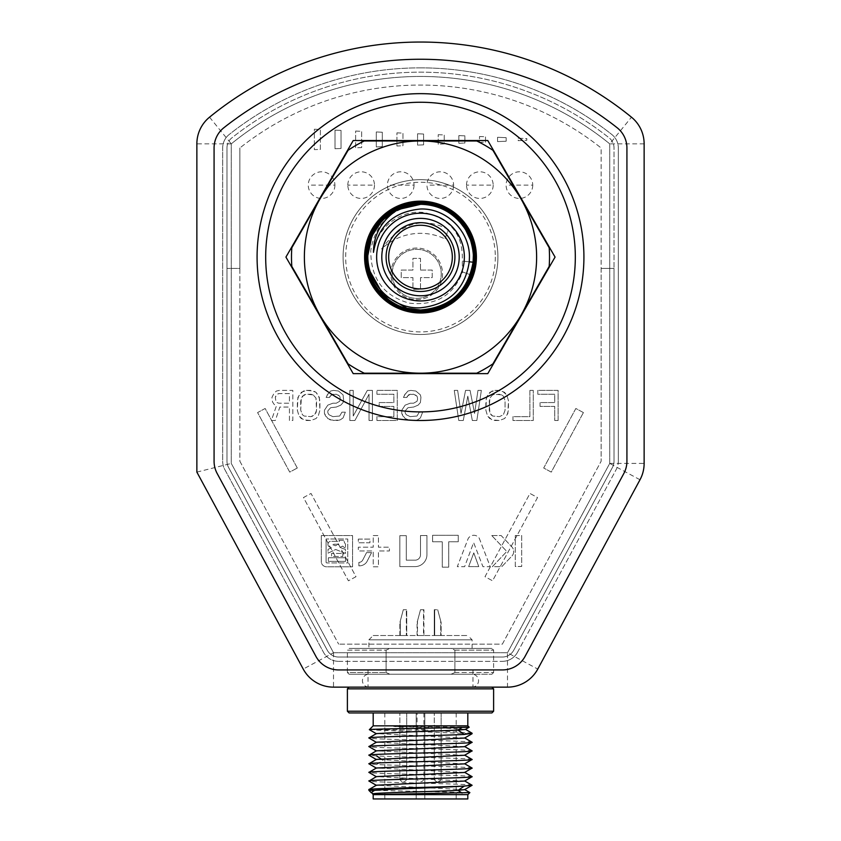 <?xml version="1.0" encoding="UTF-8"?>
<svg xmlns="http://www.w3.org/2000/svg" width="841" height="841" viewBox="0 0 841 841"><rect width="100%" height="100%" fill="white"/><g stroke="black" fill="none" stroke-linecap="round" stroke-linejoin="round"><path stroke-width="0.63" stroke-dasharray="4.21 3.15" d="M420.5 67.858A307.922 307.922 0 0 0 229.194 134.497A17.198 17.198 0 0 0 222.676 147.974L222.676 461.236A17.198 17.198 0 0 0 224.736 469.415L323.501 652.301A17.198 17.198 0 0 0 338.639 661.331A17.198 17.198 0 0 1 323.501 652.301L224.736 469.415A17.198 17.198 0 0 1 222.676 461.236L222.676 147.974A17.198 17.198 0 0 1 229.194 134.497A307.922 307.922 0 0 1 611.806 134.497A17.198 17.198 0 0 1 618.324 147.974A17.198 17.198 0 0 0 611.806 134.497A307.922 307.922 0 0 0 420.5 67.858M327.916 544.327A2.996 2.996 0 0 1 330.839 541.331L339.48 541.331L339.07 540.321L344.001 540.321A5.74 5.74 0 0 0 345.451 544.022L345.451 548.006A8.126 8.126 0 0 1 342.676 546.093L339.932 547.417L345.451 549.478L345.451 553.42L335.675 549.478L328.043 553.147L328.043 549.352L331.386 547.754L329.83 547.123A2.996 2.996 0 0 1 330.839 541.331L339.48 541.331L339.07 540.321L344.001 540.321A5.74 5.74 0 0 0 345.451 544.022L345.451 548.006A8.126 8.126 0 0 1 342.676 546.093L339.932 547.417L345.451 549.478L345.451 553.42L335.675 549.478L328.043 553.147L328.043 549.352L331.386 547.754L329.83 547.123A2.996 2.996 0 0 1 327.916 544.327M326.098 562.187A0.746 0.746 0 0 0 326.897 562.934A0.746 0.746 0 0 1 326.098 562.187L326.098 538.997L326.098 562.187M631.475 117.193A34.407 34.407 0 0 1 644.132 143.853L644.132 463.412A34.407 34.407 0 0 1 640.001 479.759L537.767 669.079A34.407 34.407 0 0 1 507.491 687.139L333.509 687.139A34.407 34.407 0 0 1 303.233 669.079L196.868 472.106L196.868 143.853A34.407 34.407 0 0 1 209.525 117.193L231.275 143.853A299.322 299.322 0 0 1 609.725 143.853L609.725 463.412L507.491 652.732L333.509 652.732L231.275 463.412L231.275 143.853A299.322 299.322 0 0 1 609.725 143.853L609.725 463.412L507.491 652.732L333.509 652.732L231.275 463.412L231.275 143.853L196.868 143.853A34.407 34.407 0 0 1 209.525 117.193A333.719 333.719 0 0 1 631.475 117.193A34.407 34.407 0 0 1 644.132 143.853L609.725 143.853L631.475 117.193A333.719 333.719 0 0 0 420.5 42.05M420.5 687.139L349.11 687.139L420.5 687.139M532.742 185.125A13.33 13.33 0 0 1 519.423 198.444A13.33 13.33 0 0 1 506.093 185.125A13.33 13.33 0 0 1 519.402 171.795A13.33 13.33 0 0 1 532.731 185.125L506.082 185.125M493.183 185.125A13.33 13.33 0 0 1 479.854 198.444A13.33 13.33 0 0 1 466.534 185.125M466.513 185.125A13.33 13.33 0 0 1 479.843 171.795A13.33 13.33 0 0 1 493.162 185.125L466.513 185.125M453.614 185.125A13.33 13.33 0 0 1 440.285 198.444A13.33 13.33 0 0 1 426.965 185.125A13.33 13.33 0 0 1 440.274 171.795A13.33 13.33 0 0 1 453.604 185.125L426.955 185.125M414.045 185.125A13.33 13.33 0 0 1 400.726 198.444A13.33 13.33 0 0 1 387.396 185.125A13.33 13.33 0 0 1 400.715 171.795A13.33 13.33 0 0 1 414.035 185.125L387.386 185.125M374.487 185.125A13.33 13.33 0 0 1 361.157 198.444A13.33 13.33 0 0 1 347.838 185.125M347.817 185.125A13.33 13.33 0 0 1 361.146 171.795A13.33 13.33 0 0 1 374.466 185.125L347.817 185.125M334.918 185.125A13.33 13.33 0 0 1 321.598 198.444A13.33 13.33 0 0 1 308.269 185.125A13.33 13.33 0 0 1 321.577 171.795A13.33 13.33 0 0 1 334.907 185.125L308.258 185.125M442.524 273.84A25.808 25.808 0 0 1 416.715 299.648A25.808 25.808 0 0 1 390.907 273.84A25.808 25.808 0 0 1 416.715 248.042A25.808 25.808 0 0 1 442.524 273.84A25.808 25.808 0 0 1 416.715 299.648A25.808 25.808 0 0 1 390.907 273.84A25.808 25.808 0 0 1 416.715 248.042A25.808 25.808 0 0 1 442.524 273.84M448.463 229.551C423.097 216.295 400.81 222.781 381.604 248.999A56.095 56.095 0 0 1 444.91 238.918A56.095 56.095 0 0 0 381.604 248.999C400.81 222.781 423.097 216.295 448.463 229.551L444.91 238.918L448.463 229.551M518.214 138.208L526.813 138.586L526.813 140.3L518.214 140.678L518.214 138.208L526.813 138.586L526.813 140.3L518.214 140.678L518.214 138.208M497.567 137.293L506.166 137.672L506.166 141.214L497.567 141.593L497.567 137.293L506.166 137.672L506.166 141.214L497.567 141.593L497.567 137.293M479.507 136.505L485.52 136.768L485.52 142.118L479.507 142.381L479.507 136.505L485.52 136.768L485.52 142.118L479.507 142.381L479.507 136.505M458.86 135.59L464.884 135.853L464.884 143.023L458.86 143.296L458.86 135.59L464.884 135.853L464.884 143.023L458.86 143.296L458.86 135.59M438.214 134.686L444.237 134.949L444.237 143.937L438.214 144.2L438.214 134.686L444.237 134.949L444.237 143.937L438.214 144.2L438.214 134.686M417.578 133.772L423.601 134.045L423.601 144.841L417.578 145.104L417.578 133.772L423.601 134.045L423.601 144.841L417.578 145.104L417.578 133.772M396.931 132.867L402.955 133.13L402.955 145.756L396.931 146.019L396.931 132.867L402.955 133.13L402.955 145.756L396.931 146.019L396.931 132.867M382.308 146.66L376.295 146.923L376.295 131.963L382.308 132.226L382.308 146.66L376.295 146.923L376.295 131.963L382.308 132.226L382.308 146.66M355.648 131.049L361.672 131.312L361.672 147.564L355.648 147.837L355.648 131.049L361.672 131.312L361.672 147.564L355.648 147.837L355.648 131.049M335.002 130.145L341.025 130.408L341.025 148.479L335.002 148.741L335.002 130.145L341.025 130.408L341.025 148.479L335.002 148.741L335.002 130.145M314.366 129.23L320.379 129.503L320.379 149.383L314.366 149.645L314.366 129.23L320.379 129.503L320.379 149.383L314.366 149.645L314.366 129.23M558.119 420.5L554.734 420.5L554.734 406.413L540.059 406.413L540.059 402.566L554.734 402.566L554.734 394.24L537.798 394.24L537.798 390.392L558.119 390.392L558.119 420.5L554.734 420.5L554.734 406.413L540.059 406.413L540.059 402.566L554.734 402.566L554.734 394.24L537.798 394.24L537.798 390.392L558.119 390.392L558.119 420.5M529.893 390.392L533.278 390.392L533.278 420.5L512.957 420.5L512.957 416.652L529.893 416.652L529.893 390.392L533.278 390.392L533.278 420.5L512.957 420.5L512.957 416.652L529.893 416.652L529.893 390.392M494.897 390.392L499.417 390.392L504.495 392.316L506.755 394.881L508.448 400.642L508.448 410.25L506.755 416.022L504.495 418.576L499.417 420.5L492.08 419.859L487.559 416.022L485.867 410.25L485.867 400.642L487.559 394.881L492.08 391.033L494.897 390.392L502.235 391.033L506.755 394.881L508.448 400.642L507.88 413.457L504.495 418.576L499.417 420.5L494.897 420.5L489.819 418.576L487.559 416.022L485.867 410.25L486.434 397.446L489.819 392.316L494.897 390.392M476.836 420.5L472.327 420.5L467.806 396.164L463.286 420.5L458.776 420.5L454.256 390.392L457.651 390.392L461.036 413.457L465.546 390.392L470.066 390.392L474.576 413.457L477.961 390.392L481.357 390.392L476.836 420.5L472.327 420.5L467.806 396.164L463.286 420.5L458.776 420.5L454.256 390.392L457.651 390.392L461.036 413.457L465.546 390.392L470.066 390.392L474.576 413.457L477.961 390.392L481.357 390.392L476.836 420.5M407.412 396.164L406.844 397.446L403.459 397.446L404.027 395.522L407.98 391.033L410.797 390.392L415.875 391.033L420.395 394.881L420.952 397.446L420.395 402.566L418.135 405.131L413.614 407.055L407.98 407.685L405.152 410.892L405.152 412.815L406.277 414.739L410.229 416.652L417.01 416.022L419.26 412.174L422.655 412.174L420.395 417.935L417.567 419.859L410.229 420.5L405.152 418.576L401.767 413.457L401.767 410.25L405.152 405.131L410.229 403.207L413.614 403.207L417.01 401.283L417.567 399.359L417.01 396.164L413.614 394.24L410.229 394.24L408.537 394.881L406.844 397.446L403.459 397.446L405.719 392.957L407.98 391.033L410.797 390.392L415.875 391.033L420.395 394.881L420.952 397.446L420.395 402.566L418.135 405.131L413.614 407.055L407.98 407.685L405.152 410.892L405.152 412.815L406.277 414.739L410.229 416.652L417.01 416.022L419.26 412.174L422.655 412.174L420.395 417.935L417.567 419.859L414.75 420.5L407.412 419.859L402.892 416.022L401.767 413.457L401.767 410.25L405.152 405.131L410.229 403.207L413.614 403.207L417.01 401.283L417.567 398.087L417.01 396.164L415.317 394.881L410.229 394.24L407.412 396.164M376.926 420.5L376.926 416.652L393.861 416.652L393.861 406.413L379.186 406.413L379.186 402.566L393.861 402.566L393.861 394.24L376.926 394.24L376.926 390.392L397.246 390.392L397.246 420.5L376.926 420.5L376.926 416.652L393.861 416.652L393.861 406.413L379.186 406.413L379.186 402.566L393.861 402.566L393.861 394.24L376.926 394.24L376.926 390.392L397.246 390.392L397.246 420.5L376.926 420.5M372.416 420.5L369.031 420.5L369.031 394.24L354.913 420.5L349.835 420.5L349.835 390.392L353.22 390.392L353.22 416.022L367.338 390.392L372.416 390.392L372.416 420.5L369.031 420.5L369.031 394.24L354.913 420.5L349.835 420.5L349.835 390.392L353.22 390.392L353.22 416.022L367.338 390.392L372.416 390.392L372.416 420.5M330.082 396.164L329.514 397.446L326.129 397.446L326.697 395.522L330.65 391.033L333.467 390.392L338.545 391.033L343.065 394.881L343.633 400.001L343.065 402.566L340.805 405.131L336.284 407.055L330.65 407.685L327.822 410.892L327.822 412.815L328.947 414.739L332.899 416.652L339.68 416.022L341.93 412.174L345.325 412.174L343.065 417.935L340.237 419.859L332.899 420.5L327.822 418.576L324.437 413.457L324.437 410.25L327.822 405.131L332.899 403.207L336.284 403.207L339.68 401.283L340.237 399.359L339.68 396.164L336.284 394.24L332.899 394.24L331.207 394.881L329.514 397.446L326.129 397.446L328.389 392.957L330.65 391.033L333.467 390.392L338.545 391.033L343.065 394.881L343.633 400.001L343.065 402.566L340.805 405.131L336.284 407.055L330.65 407.685L327.822 410.892L327.822 412.815L328.947 414.739L332.899 416.652L339.68 416.022L341.93 412.174L345.325 412.174L343.065 417.935L340.237 419.859L337.42 420.5L330.082 419.859L325.562 416.022L324.437 413.457L324.437 410.25L327.822 405.131L332.899 403.207L336.284 403.207L339.68 401.283L340.237 398.087L339.68 396.164L337.987 394.881L332.899 394.24L330.082 396.164M306.376 390.392L310.886 390.392L315.974 392.316L318.224 394.881L319.916 400.642L319.916 410.25L318.224 416.022L315.974 418.576L310.886 420.5L306.376 420.5L301.299 418.576L299.039 416.022L297.346 410.25L297.346 400.642L299.039 394.881L303.548 391.033L306.376 390.392L313.714 391.033L315.974 392.316L319.359 397.446L319.916 410.25L318.224 416.022L315.974 418.576L310.886 420.5L303.548 419.859L299.039 416.022L297.346 410.25L297.903 397.446L301.299 392.316L306.376 390.392M289.441 420.5L289.441 407.055L279.843 407.055L275.333 420.5L271.38 420.5L276.458 405.772L274.198 404.489L272.505 401.924L271.937 397.446L274.198 392.957L276.458 391.033L279.275 390.392L292.826 390.392L292.826 420.5L289.441 420.5L289.441 407.055L279.843 407.055L275.333 420.5L271.38 420.5L276.458 405.772L274.198 404.489L272.505 401.924L271.937 397.446L274.198 392.957L276.458 391.033L279.275 390.392L292.826 390.392L292.826 420.5L289.441 420.5M458.261 535.297L458.261 541.751L448.716 541.751L448.716 567.149L442.271 567.149L442.271 541.751L432.589 541.751L432.589 535.297L458.261 535.297L458.261 541.751L448.716 541.751L448.716 567.149L442.271 567.149L442.271 541.751L432.589 541.751L432.589 535.297L458.261 535.297M515.281 535.517L521.672 535.517L521.683 566.487L515.281 566.487L515.281 535.517L521.672 535.517L521.683 566.487L515.281 566.487L515.281 535.517M426.944 535.517L426.944 554.639A11.995 11.995 0 0 1 415.38 566.613L399.832 566.613L399.832 535.654L406.287 535.654L406.287 560.18L415.086 560.18A5.414 5.414 0 0 0 420.5 554.755L420.5 535.517L426.944 535.517L426.944 554.639A11.995 11.995 0 0 1 415.38 566.613L399.832 566.613L399.832 535.654L406.287 535.654L406.287 560.18L415.086 560.18A5.414 5.414 0 0 0 420.5 554.755L420.5 535.517L426.944 535.517M491.764 535.549L501.152 535.549L511.864 546.871A6.717 6.717 0 0 1 511.507 556.458L501.793 566.666L492.384 566.666L506.356 551.927A0.694 0.694 0 0 0 506.398 551.034L491.764 535.549L501.152 535.549L511.864 546.871A6.717 6.717 0 0 1 511.507 556.458L501.793 566.666L492.384 566.666L506.356 551.927A0.694 0.694 0 0 0 506.398 551.034L491.764 535.549M479.233 538.198L490.24 566.666L482.923 566.666L473.63 542.571L464.631 566.666L457.304 566.666L468.185 538.576A6.486 6.486 0 0 1 479.233 538.198L490.24 566.666L482.923 566.666L473.63 542.571L464.631 566.666L457.304 566.666L468.185 538.576A6.486 6.486 0 0 1 479.233 538.198M473.798 552.894L478.76 566.613L468.647 566.613L473.798 552.894L478.76 566.613L468.647 566.613L473.798 552.894M366.56 552.59L371.564 552.59L366.75 561.988A9.03 9.03 0 0 1 358.876 565.835L358.876 562.398A4.436 4.436 0 0 0 362.776 559.98L366.56 552.59L371.564 552.59L366.75 561.988A9.03 9.03 0 0 1 358.876 565.835L358.876 562.398A4.436 4.436 0 0 0 362.776 559.98L366.56 552.59M373.236 535.58L378.439 535.58L378.439 547.186L389.425 547.186L389.425 550.96L378.439 550.96L378.439 566.792L373.236 566.792L373.236 550.96L358.319 550.96L358.319 547.186L373.236 547.186L373.236 535.58L378.439 535.58L378.439 547.186L389.425 547.186L389.425 550.96L378.439 550.96L378.439 566.792L373.236 566.792L373.236 550.96L358.319 550.96L358.319 547.186L373.236 547.186L373.236 535.58M358.308 539.102L369.935 539.102L369.935 542.771L358.308 542.771L358.308 539.102L369.935 539.102L369.935 542.771L358.308 542.771L358.308 539.102M321.315 535.58L352.579 535.58L352.579 566.792L326.613 566.792A5.435 5.435 0 0 1 321.315 562.45L321.315 535.58L352.579 535.58L352.579 566.792L326.613 566.792A5.435 5.435 0 0 1 321.315 562.45L321.315 535.58M392.2 273.84A24.515 24.515 0 0 1 416.715 249.325A24.515 24.515 0 0 1 441.231 273.84A24.515 24.515 0 0 1 416.715 298.355A24.515 24.515 0 0 1 392.2 273.84A24.515 24.515 0 0 0 416.715 298.355A24.515 24.515 0 0 0 441.231 273.84A24.515 24.515 0 0 0 416.715 249.325A24.515 24.515 0 0 0 392.2 273.84M420.5 270.056L432.2 270.056L432.2 277.625L420.5 277.625L420.5 289.325L412.931 289.325L412.931 277.625L401.231 277.625L401.231 270.056L412.931 270.056L412.931 258.355L420.5 258.355L420.5 270.056L432.2 270.056L432.2 277.625L420.5 277.625L420.5 289.325L412.931 289.325L412.931 277.625L401.231 277.625L401.231 270.056L412.931 270.056L412.931 258.355L420.5 258.355L420.5 270.056M501.678 394.881L494.897 394.24L492.637 394.881L489.819 398.087L489.252 410.25L490.944 414.739L492.637 416.022L499.417 416.652L503.37 414.739L505.063 410.25L505.063 400.642L503.37 396.164L499.417 394.24L492.637 394.881L489.819 398.087L489.252 400.642L489.819 412.815L492.637 416.022L499.417 416.652L503.37 414.739L505.063 410.25L505.063 400.642L503.37 396.164L501.678 394.881M313.146 394.881L306.376 394.24L304.116 394.881L301.299 398.087L300.731 410.25L302.424 414.739L304.116 416.022L310.886 416.652L313.146 416.022L315.974 412.815L316.531 410.25L315.974 398.087L313.146 394.881L310.886 394.24L306.376 394.24L302.424 396.164L300.731 400.642L300.731 410.25L302.424 414.739L304.116 416.022L310.886 416.652L314.839 414.739L316.531 410.25L316.531 400.642L315.974 398.087L313.146 394.881M277.025 402.566L278.718 403.207L289.441 403.207L289.441 393.599L278.718 393.599L275.89 395.522L275.333 397.446L275.89 401.283L277.025 402.566L278.718 403.207L289.441 403.207L289.441 393.599L278.718 393.599L277.025 394.24L275.333 397.446L275.89 401.283L277.025 402.566M347.743 562.934L347.743 538.997L326.098 538.997L347.743 538.997L347.743 562.934L326.897 562.934L347.743 562.934M345.546 557.783L345.546 561.357L328.347 561.357L328.347 557.783L345.546 557.783L345.546 561.357L328.347 561.357L328.347 557.783L345.546 557.783M342.834 553.441L342.834 556.458L331.564 556.458L331.564 553.441L342.834 553.441L342.834 556.458L331.564 556.458L331.564 553.441L342.834 553.441M332.836 544.758L335.538 545.767L338.765 544.232L333.078 544.232L338.765 544.232L335.538 545.767L332.836 544.758M196.868 472.106L231.275 463.412M333.509 652.732L333.509 687.139A34.407 34.407 0 0 1 303.233 669.079L333.509 652.732M420.5 669.93L368.032 669.93L420.5 669.93M338.639 669.93L502.361 669.93A25.808 25.808 0 0 0 525.068 656.39L623.833 473.494A25.808 25.808 0 0 0 626.923 461.236L626.923 147.974A25.808 25.808 0 0 0 617.157 127.758A316.521 316.521 0 0 0 223.843 127.758A25.808 25.808 0 0 0 214.077 147.974L214.077 461.236A25.808 25.808 0 0 0 217.167 473.494L315.932 656.39A25.808 25.808 0 0 0 338.639 669.93L502.361 669.93A25.808 25.808 0 0 0 525.068 656.39L623.833 473.494A25.808 25.808 0 0 0 626.923 461.236L626.923 147.974A25.808 25.808 0 0 0 617.157 127.758A316.521 316.521 0 0 0 223.843 127.758A25.808 25.808 0 0 0 214.077 147.974L214.077 461.236A25.808 25.808 0 0 0 217.167 473.494L315.932 656.39A25.808 25.808 0 0 0 338.639 669.93M618.324 461.236L618.324 147.974L618.324 461.236A17.198 17.198 0 0 1 616.264 469.415A17.198 17.198 0 0 0 618.324 461.236M517.499 652.301L616.264 469.415L517.499 652.301A17.198 17.198 0 0 1 502.361 661.331A17.198 17.198 0 0 0 517.499 652.301M338.639 661.331L502.361 661.331L338.639 661.331M373.194 635.533L467.806 635.533L373.194 635.533L368.894 639.833L472.106 639.833L368.894 639.833L368.894 648.432L472.106 648.432L368.894 648.432M437.698 635.533L441.147 635.533L441.147 622.624L437.698 609.725L441.147 622.624L437.698 609.725L441.147 622.624L441.147 635.533L437.698 635.533M423.938 635.533L417.062 635.533L423.938 635.533L423.938 609.725L420.5 609.725L423.938 609.725M403.302 635.533L406.739 635.533L406.739 609.725L403.302 609.725L406.739 609.725L403.302 609.725L406.739 609.725L406.739 635.533L399.853 635.533L403.302 635.533M349.11 674.23L389.919 674.23L349.11 674.23L347.386 672.516L386.093 672.516L347.386 672.516L347.386 650.146L386.093 650.146L389.919 648.432L386.093 650.146L347.386 650.146L349.11 648.432L389.919 648.432L349.11 648.432M386.093 672.516L386.093 650.146L386.093 672.516L389.919 674.23L386.093 672.516M493.614 688.853L347.386 688.853M491.89 712.937L349.11 712.937M493.614 711.223L347.386 711.223M467.806 725.836L373.194 725.836M469.173 727.213L393.662 726.414L427.396 730.146L369.378 729.662M467.806 794.65L373.194 794.65M368.894 789.594L376.631 790.351L469.867 792.59M467.806 798.95L373.194 798.95M416.2 798.95L456.19 798.95L384.81 798.95L416.2 798.95L416.2 712.937L384.81 712.937L456.19 712.937L424.8 712.937L424.8 798.95L424.8 712.937L416.2 712.937L416.2 798.95M372.773 794.23L376.2 794.398L373.415 793.851M371.627 792.958L376.2 794.398M376.631 790.351L368.894 790.351M464.589 789.657L376.411 785.21M464.589 781.058L376.411 776.611M464.6 772.458L376.411 768.012M464.589 763.859L376.411 759.412M472.106 768.085C474.986 766.908 400.537 765.731 376.631 764.543L368.894 763.786M472.106 776.685C475.291 775.255 365.709 773.825 368.894 772.385M472.106 785.284C475.291 783.854 365.709 782.424 368.894 780.984M376.631 730.146L472.106 733.678M471.969 733.089L427.396 730.146M465.378 729.41L440.558 727.843L393.662 726.414M472.106 759.486C474.986 758.309 400.537 757.121 376.631 755.943L368.894 755.186M464.589 755.26L376.411 750.813M464.6 746.661L376.4 742.214M464.589 738.051L376.411 733.604M472.106 742.288C475.302 740.847 365.709 739.418 368.894 737.977M472.106 750.887C475.291 749.447 365.709 748.017 368.894 746.587M467.806 712.937L373.194 712.937L467.806 712.937M472.106 687.139L368.894 687.139L472.106 687.139A6.455 6.455 0 0 0 478.561 680.684A6.455 6.455 0 0 0 472.106 674.23L368.894 674.23A6.455 6.455 0 0 0 362.439 680.684A6.455 6.455 0 0 0 368.894 687.139M451.081 674.23L389.919 674.23L491.89 674.23L451.081 674.23L454.907 672.516L454.907 650.146L451.081 648.432L389.919 648.432L451.081 648.432L454.907 650.146L493.614 650.146L454.907 650.146L454.907 672.516L451.081 674.23M368.894 674.23L472.106 674.23M454.907 672.516L493.614 672.516L454.907 672.516M451.081 648.432L491.89 648.432L451.081 648.432M472.106 648.432L472.106 639.833L467.806 635.533M406.308 635.533L400.284 635.533L406.308 635.533L400.284 635.533L406.308 635.533L406.308 609.725L403.302 609.725L400.284 621.015L403.302 609.725C398.865 626.366 398.865 626.366 403.302 609.725C398.865 626.366 398.865 626.366 403.302 609.725L400.284 621.015L403.302 609.725C398.865 626.366 398.865 626.366 403.302 609.725C398.865 626.366 398.865 626.366 403.302 609.725L406.308 609.725L403.302 609.725L406.308 609.725L406.308 635.533M440.716 635.533L434.692 635.533L440.716 635.533L434.692 635.533L440.716 635.533L440.716 621.015L437.698 609.725L434.261 609.725L437.698 609.725L434.261 609.725L437.698 609.725L440.716 621.015L437.698 609.725L440.716 621.015L440.716 635.533M423.507 635.533L417.493 635.533L423.507 635.533L423.507 609.725L420.5 609.725L423.507 609.725M400.284 635.533L400.284 621.015L400.284 635.533M417.493 621.015L420.5 609.725L417.493 621.015L417.493 635.533M420.5 609.725C416.064 626.366 416.064 626.366 420.5 609.725C416.064 626.366 416.064 626.366 420.5 609.725M434.692 635.533L434.692 609.725L434.692 635.533M403.302 712.937L399.853 712.937L403.302 712.937M420.5 712.937L417.062 712.937L420.5 712.937M437.698 712.937L441.147 712.937L437.698 712.937M226.975 147.974A12.899 12.899 0 0 1 231.864 137.861A303.622 303.622 0 0 1 609.136 137.861A12.899 12.899 0 0 1 614.025 147.974L614.025 461.236A12.899 12.899 0 0 1 612.479 467.365L513.714 650.261A12.899 12.899 0 0 1 502.361 657.031L338.639 657.031A12.899 12.899 0 0 1 327.286 650.261L228.521 467.365A12.899 12.899 0 0 1 226.975 461.236L226.975 147.974A12.899 12.899 0 0 1 231.864 137.861A303.622 303.622 0 0 1 609.136 137.861A12.899 12.899 0 0 1 614.025 147.974L614.025 268.395L601.126 268.395L601.126 147.974A290.723 290.723 0 0 0 239.874 147.974A290.723 290.723 0 0 1 601.126 147.974L601.126 461.236L601.126 268.395L614.025 268.395L614.025 461.236A12.899 12.899 0 0 1 612.479 467.365L513.714 650.261A12.899 12.899 0 0 1 502.361 657.031L338.639 657.031A12.899 12.899 0 0 1 327.286 650.261L228.521 467.365A12.899 12.899 0 0 1 226.975 461.236L226.975 147.974M502.361 644.132L601.126 461.236L502.361 644.132L338.639 644.132L502.361 644.132M239.874 461.236L338.639 644.132L239.874 461.236L239.874 268.395L226.975 268.395L239.874 268.395L239.874 147.974L239.874 461.236M343.086 257.083A77.414 77.414 0 0 0 420.5 334.487A77.414 77.414 0 0 0 497.914 257.083A77.414 77.414 0 0 0 420.5 179.669A77.414 77.414 0 0 0 343.086 257.083A77.414 77.414 0 0 0 420.5 334.487A77.414 77.414 0 0 0 497.914 257.083A77.414 77.414 0 0 0 420.5 179.669A77.414 77.414 0 0 0 343.086 257.083M537.536 497.546L492.574 580.795L485.005 576.705L529.967 493.457L537.536 497.546L492.574 580.795L485.005 576.705L529.967 493.457L537.536 497.546M583.412 412.574L551.265 472.106L543.696 468.017L575.843 408.484L583.412 412.574L551.265 472.106L543.696 468.017L575.843 408.484L583.412 412.574M355.995 576.705L348.426 580.795L303.464 497.546L311.033 493.457L355.995 576.705L348.426 580.795L303.464 497.546L311.033 493.457L355.995 576.705M297.304 468.017L289.735 472.106L257.588 412.574L265.157 408.484L297.304 468.017L289.735 472.106L257.588 412.574L265.157 408.484L297.304 468.017M487.791 373.625L353.209 373.625L285.929 257.083L353.209 140.531L487.791 140.531L555.071 257.083L487.791 373.625M495.328 257.083A74.828 74.828 0 0 1 420.5 331.911A74.828 74.828 0 0 1 345.672 257.083A74.828 74.828 0 0 1 420.5 182.245A74.828 74.828 0 0 1 495.328 257.083M497.914 257.083A77.414 77.414 0 0 1 420.5 334.487A77.414 77.414 0 0 1 343.086 257.083A77.414 77.414 0 0 1 420.5 179.669A77.414 77.414 0 0 1 497.914 257.083M420.5 179.669A77.414 77.414 0 0 0 343.086 257.083A77.414 77.414 0 0 0 420.5 334.487A77.414 77.414 0 0 0 497.914 257.083A77.414 77.414 0 0 0 420.5 179.669M420.5 140.962A116.111 116.111 0 0 1 521.063 315.133A116.111 116.111 0 0 1 420.5 373.194L476.742 373.194A129.02 129.02 0 0 0 492.942 363.838L549.173 266.429A129.02 129.02 0 0 0 549.173 247.727L492.942 150.318A129.02 129.02 0 0 0 476.742 140.962L420.5 140.962A116.111 116.111 0 0 0 319.937 315.133A116.111 116.111 0 0 0 420.5 373.194L364.258 373.194A129.02 129.02 0 0 1 348.058 363.838L291.827 266.429A129.02 129.02 0 0 1 291.827 247.727L348.058 150.318A129.02 129.02 0 0 1 364.258 140.962L420.5 140.962M373.478 252.353C376.337 227.217 401.42 208.789 424.884 212.689C451.06 219.154 463.517 235.301 462.266 261.13L469.257 261.814L462.266 261.13L462.603 271.969L472.863 275.606M420.5 291.48A34.407 34.407 0 0 0 454.907 257.083A34.407 34.407 0 0 0 420.5 222.676A34.407 34.407 0 0 0 386.093 257.083A34.407 34.407 0 0 0 420.5 291.48M472.589 275.491L462.603 271.969C453.404 295.59 435.659 305.987 409.357 303.159C383.443 295.948 370.587 278.35 370.786 250.355C375.633 222.329 392.758 206.939 422.171 204.184C452.08 206.297 470.035 222.613 476.038 253.12M609.725 463.412L644.132 463.412A34.407 34.407 0 0 1 640.001 479.759L609.725 463.412M537.767 669.079A34.407 34.407 0 0 1 507.491 687.139L507.491 652.732L537.767 669.079M376.631 764.543L382.97 760.243L380.92 758.855M403.302 778.303L399.853 778.303L403.302 778.303M420.5 778.303L423.938 778.303L420.5 778.303M437.698 778.303L441.147 778.303L437.698 778.303M368.032 669.93L368.032 687.139M472.968 669.93L472.968 687.139M491.89 674.23L493.614 672.516L493.614 650.146L491.89 648.432M399.853 635.533L399.853 622.624L399.853 635.533M417.062 635.533L417.062 622.624M434.261 635.533L434.261 609.725L434.261 635.533M384.81 712.937L384.81 798.95M456.19 712.937L456.19 798.95M406.739 712.937L406.739 778.303A3.438 3.438 0 0 1 403.302 781.752A3.438 3.438 0 0 0 406.739 778.303L406.739 712.937M399.853 778.303A3.438 3.438 0 0 0 403.302 781.752A3.438 3.438 0 0 1 399.853 778.303L399.853 712.937L399.853 778.303M423.938 712.937L423.938 778.303A3.438 3.438 0 0 1 420.5 781.752A3.438 3.438 0 0 1 417.062 778.303L417.062 712.937M441.147 712.937L441.147 778.303A3.438 3.438 0 0 1 437.698 781.752A3.438 3.438 0 0 0 441.147 778.303L441.147 712.937M434.261 778.303A3.438 3.438 0 0 0 437.698 781.752A3.438 3.438 0 0 1 434.261 778.303L434.261 712.937L434.261 778.303"/><path stroke-width="1.26" d="M631.475 117.193A333.719 333.719 0 0 0 209.525 117.193A34.407 34.407 0 0 0 196.868 143.853L196.868 472.106L303.233 669.079A34.407 34.407 0 0 0 333.509 687.139L507.491 687.139A34.407 34.407 0 0 0 537.767 669.079L640.001 479.759A34.407 34.407 0 0 0 644.132 463.412L644.132 143.853A34.407 34.407 0 0 0 631.475 117.193M623.833 473.494A25.808 25.808 0 0 0 626.923 461.236L626.923 147.974A25.808 25.808 0 0 0 617.157 127.758A316.521 316.521 0 0 0 223.843 127.758A25.808 25.808 0 0 0 214.077 147.974L214.077 461.236A25.808 25.808 0 0 0 217.167 473.494L315.932 656.39A25.808 25.808 0 0 0 338.639 669.93L502.361 669.93A25.808 25.808 0 0 0 525.068 656.39L623.833 473.494A25.808 25.808 0 0 0 626.923 461.236L626.923 147.974A25.808 25.808 0 0 0 617.157 127.758A316.521 316.521 0 0 0 223.843 127.758A25.808 25.808 0 0 0 214.077 147.974L214.077 461.236A25.808 25.808 0 0 0 217.167 473.494L315.932 656.39A25.808 25.808 0 0 0 338.639 669.93L502.361 669.93A25.808 25.808 0 0 0 525.068 656.39L623.833 473.494M349.11 687.139L347.386 688.853L493.614 688.853L493.614 711.223L491.89 712.937L349.11 712.937L347.386 711.223L347.386 688.853M376.411 733.751L369.378 729.662C367.675 728.916 440.432 728.159 462.045 727.412L469.173 727.213L465.378 729.41L458.03 730.146L462.045 727.412M469.173 727.213L467.806 725.836L373.194 725.836L369.378 729.662M464.589 789.52L469.867 792.59L467.806 794.65L467.806 798.95L373.194 798.95L373.194 794.65L467.806 794.65M469.867 792.59L373.194 794.65M371.154 792.611L368.894 790.351L374.497 790.351L371.154 792.611L373.415 793.988M368.894 790.351L368.947 789.531L376.411 785.21L464.589 781.058L472.106 776.685L464.6 772.311M462.045 793.074L458.03 790.351L464.589 789.657L472.106 785.284L464.589 780.911M368.968 781.068L376.411 776.611L464.6 772.458L472.106 768.085L464.589 763.712M376.4 776.758L368.894 772.385L376.411 768.012L464.589 763.859L472.106 759.486L464.589 755.113M368.894 772.385C365.698 770.955 475.291 769.526 472.106 768.085M368.894 780.984C365.709 779.554 475.291 778.125 472.106 776.685M368.894 789.594C366.014 788.406 440.463 787.229 464.369 786.051L472.106 785.284M372.784 794.219L373.415 793.851M376.2 794.398C354.923 793.052 434.818 791.696 458.03 790.351L464.369 786.051C445.541 787.481 390.403 788.911 374.497 790.351M472.106 733.247L464.369 734.445L472.106 733.247L465.378 729.263M464.369 734.445L458.03 730.146L409.556 731.87L376.411 733.604L368.894 737.977C366.014 736.8 440.463 735.623 464.369 734.445M368.968 755.26L376.411 750.813L464.6 746.661L472.106 742.288L464.589 737.904M368.894 755.186C365.709 753.757 475.291 752.317 472.106 750.887L464.589 746.514M472.106 759.486C475.291 760.916 365.698 762.356 368.894 763.786L376.411 759.412L464.589 755.26L472.106 750.887M376.411 768.159L368.894 763.786M376.411 750.96L368.894 746.587L376.4 742.214L464.589 738.051L472.053 733.741M376.4 742.351L368.894 737.977M368.894 746.587C365.709 745.147 475.291 743.717 472.106 742.288M467.806 725.836L467.806 712.937M373.194 725.836L373.194 712.937M347.386 711.223L493.614 711.223M491.89 687.139L493.614 688.853M420.5 411.901A154.818 154.818 0 0 0 575.318 257.083A154.818 154.818 0 0 0 420.5 102.255A154.818 154.818 0 0 0 265.682 257.083A154.818 154.818 0 0 0 420.5 411.901M420.5 420.5A163.417 163.417 0 0 0 583.917 257.083A163.417 163.417 0 0 0 420.5 93.656A163.417 163.417 0 0 0 257.083 257.083A163.417 163.417 0 0 0 420.5 420.5M353.209 373.625L285.929 257.083L353.209 140.531L487.791 140.531L555.071 257.083L487.791 373.625L353.209 373.625M420.5 225.251A31.821 31.821 0 0 1 452.321 257.083A31.821 31.821 0 0 1 420.5 288.905A31.821 31.821 0 0 1 388.679 257.083A31.821 31.821 0 0 1 420.5 225.251M420.5 222.676A34.407 34.407 0 0 1 454.907 257.083A34.407 34.407 0 0 1 420.5 291.48A34.407 34.407 0 0 1 386.093 257.083A34.407 34.407 0 0 1 420.5 222.676M420.5 213.215A43.869 43.869 0 0 1 464.369 257.083A43.869 43.869 0 0 1 420.5 300.941A43.869 43.869 0 0 1 376.631 257.083A43.869 43.869 0 0 1 420.5 213.215M469.257 261.814L473.094 262.192C473.988 256.684 473.147 249.378 470.582 240.274L465.315 229.13L459.596 221.604C449.02 210.355 435.985 204.594 420.5 204.31C406.949 204.51 395.144 209.073 385.083 218.008C379.123 224.148 376.905 226.04 372.142 236.09C368.947 245.488 367.58 250.807 368.043 252.048C365.026 281.987 391.664 309.393 420.5 307.806C448.842 304.642 465.094 289.315 469.257 261.803L469.436 257.083C469.783 230.907 446.161 208.032 420.5 209.01C393.62 211.606 377.945 226.05 373.478 252.353C373.562 234.765 381.551 220.542 397.436 209.693L420.5 204.352C450.566 203.417 476.858 232.274 473.094 262.192C467.796 291.554 450.261 307.491 420.5 309.993L406.918 308.237L383.054 294.508L368.999 269.509L367.506 257.062L371.964 235.785L382.476 220.111L400.179 208.084L420.5 204.006C448.873 203.249 474.335 228.678 473.651 257.083C474.387 285.467 448.947 311.012 420.5 310.297C392.053 311.065 366.518 285.551 367.191 257.073C366.466 228.605 391.969 202.986 420.5 203.711C452.563 202.607 479.801 235.123 473.105 266.534C466.187 293.856 448.652 308.542 420.5 310.592C391.927 311.338 366.192 285.719 366.928 257.083C366.14 228.437 391.832 202.734 420.5 203.417C434.997 202.807 448.726 209.22 461.698 222.634L467.407 230.918L471.664 240.673C474.639 251.669 474.86 256.81 473.399 266.586C466.429 294.056 448.8 308.826 420.5 310.897C393.672 312.516 365.005 285.604 366.613 257.062C367.139 241.504 372.395 228.805 382.382 218.944C387.228 214.108 393.062 210.208 399.864 207.243C413.309 203.427 420.185 202.05 420.5 203.112C421.257 203.827 438.55 200.347 458.692 218.902C471.875 237.477 477.152 250.208 474.534 257.094L473.43 268.016L469.772 279.307C469.488 280.799 463.475 291.049 459.028 295.023C448.064 305.714 435.228 311.107 420.5 311.191C391.57 311.958 365.614 286.035 366.308 257.073C365.551 228.132 391.496 202.082 420.5 202.818C454.802 201.535 482.997 238.108 473.031 270.991L473.325 271.065C464.905 296.537 447.296 310.108 420.5 311.79C391.286 312.537 364.983 286.361 365.74 257.073C364.931 227.806 391.202 201.525 420.5 202.218C457.336 202.555 476.836 235.364 475.428 257.094C473.588 276.237 467.838 289.567 458.177 297.104C448.705 306.303 436.143 311.296 420.5 312.085C391.128 312.841 364.679 286.518 365.446 257.073C364.626 227.648 391.044 201.22 420.5 201.924L445.867 208.084L465.578 225.22L473.819 242.828L472.589 275.491C463.013 298.765 445.656 311.065 420.5 312.379C390.949 313.167 364.395 286.676 365.12 257.083C364.342 227.49 390.865 200.894 420.5 201.63C457.315 200.158 486.487 241.293 472.863 275.606C463.223 298.986 445.772 311.338 420.5 312.652C390.802 313.42 364.142 286.792 364.899 257.083C364.121 227.364 390.771 200.684 420.5 201.441C448.789 200.778 474.66 224.831 476.038 253.12C474.629 224.831 448.747 200.82 420.5 201.514C390.802 200.789 364.248 227.448 365.047 257.083C364.332 286.707 390.939 313.209 420.5 312.41C445.667 311.075 463.023 298.776 472.589 275.491L472.863 275.606M368.043 252.048A52.699 52.699 0 0 1 397.436 209.693M420.5 140.962L364.258 140.962A129.02 129.02 0 0 0 348.058 150.318L319.937 199.023A116.111 116.111 0 0 0 420.5 373.194L476.742 373.194A129.02 129.02 0 0 0 492.942 363.838L521.063 315.133A116.111 116.111 0 0 1 420.5 373.194L364.258 373.194A129.02 129.02 0 0 1 348.058 363.838L291.827 266.429A129.02 129.02 0 0 1 291.827 247.727L319.937 199.023A116.111 116.111 0 0 1 521.063 199.023A116.111 116.111 0 0 1 521.063 315.133L549.173 266.429A129.02 129.02 0 0 0 549.173 247.727L492.942 150.318A129.02 129.02 0 0 0 476.742 140.962L420.5 140.962M420.5 201.167A55.905 55.905 0 0 1 476.405 257.083A55.905 55.905 0 0 1 420.5 312.989A55.905 55.905 0 0 1 364.595 257.083A55.905 55.905 0 0 1 420.5 201.167M473.325 271.065C475.333 265.399 475.575 257.146 474.051 246.308C473.483 241.42 468.237 228.542 463.769 223.78C456.957 213.025 435.68 201.22 420.5 202.523C405.52 202.765 392.673 208.105 381.961 218.523C376.652 224.084 372.721 229.982 370.156 236.205C366.518 248.347 365.141 255.296 366.024 257.062C366.171 272.158 371.564 285.057 382.192 295.769C386.166 300.321 397.057 306.608 397.804 306.545L409.483 310.371L420.5 311.485C436.048 310.718 441.83 308.1 453.593 300.216C460.469 295.738 471.328 281.178 473.031 270.991M380.92 758.855L376.631 755.943M420.5 218.376A38.707 38.707 0 0 0 381.793 257.083A38.707 38.707 0 0 0 420.5 295.78A38.707 38.707 0 0 0 459.207 257.083A38.707 38.707 0 0 0 420.5 218.376M376.411 759.56L368.947 755.25M368.947 781.047L376.411 785.357"/></g></svg>
